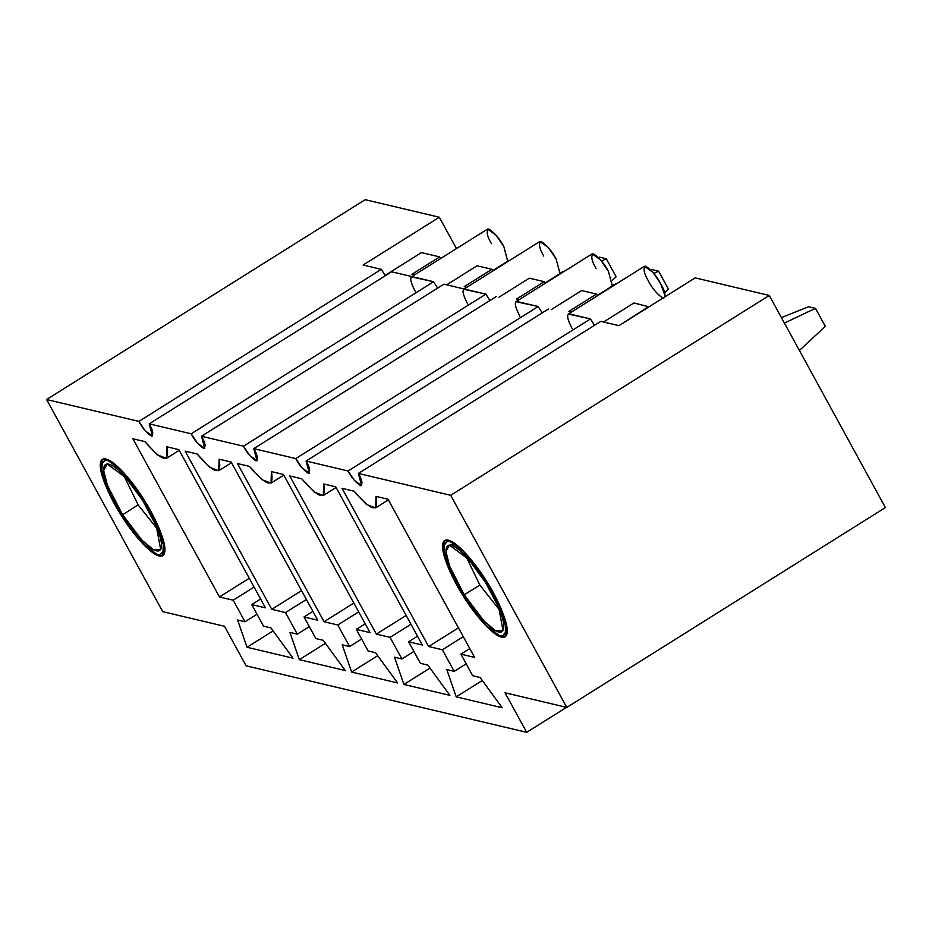 <?xml version="1.0" encoding="UTF-8"?>
<svg xmlns="http://www.w3.org/2000/svg" width="932" height="932" viewBox="0 0 932 932"><rect width="100%" height="100%" fill="white"/><g stroke="black" fill="none" stroke-linecap="round" stroke-linejoin="round"><path stroke-width="1.4" d="M486.842 581.778L502.465 611.951L507.066 627.807L505.132 636.836L496.022 634.564L483.545 623.217L462.971 595.525L447.348 565.351L442.747 549.496L444.68 540.467L453.791 542.739L466.268 554.086L486.842 581.778C478.512 567.39 454.035 535.982 444.785 540.409C436.362 546.14 453.686 581.685 462.971 595.525C471.301 609.912 495.777 641.321 505.028 636.894C513.45 631.15 496.127 595.618 486.842 581.778M464.241 594.791C455.934 582.418 440.463 550.661 447.989 545.535C456.249 541.574 478.128 569.65 485.572 582.512C493.878 594.884 509.35 626.642 501.824 631.768C493.564 635.729 471.685 607.652 464.241 594.791L484.034 621.062L495.661 630.824L503.012 630.556L498.748 607.559L485.572 582.512L468.575 559.317L449.399 545.115L445.974 551.488L449.539 565.922L464.241 594.791L479.863 585.086L499.96 610.553L479.863 585.086L466.093 556.567L479.863 585.086L464.241 594.791M143.749 499.412L159.885 530.157L164.731 546.443L162.82 555.693L153.897 553.55L141.711 542.61L121.44 515.617L105.304 484.873L100.458 468.586L102.369 459.336L111.292 461.48L123.478 472.419L143.749 499.412C135.303 485.036 110.861 454.117 102.182 459.464C94.342 466.117 112.096 501.882 121.44 515.617C129.886 529.993 154.328 560.913 163.007 555.565C170.847 548.913 153.093 513.148 143.749 499.412M122.616 514.755C114.275 502.488 98.408 470.509 105.421 464.567C113.168 459.791 135.024 487.424 142.573 500.274C150.914 512.542 166.781 544.521 159.768 550.462C152.021 555.239 130.165 527.605 122.616 514.755L142.13 540.362L153.5 549.764L160.7 549.426L156.18 525.811L142.573 500.274L125.82 477.673L107.087 463.973L103.662 470.52L107.448 485.351L122.616 514.755L138.122 504.864L157.648 529.411L138.122 504.864L123.781 475.437L138.122 504.864L122.616 514.755M815.477 308.352L825.321 326.328L815.477 308.352L808.615 306.733L815.477 308.352L784.394 323.078L815.477 308.352M808.615 306.733L781.4 317.602L808.615 306.733M799.4 350.49L825.321 326.328L799.4 350.49M658.598 271.177L668.442 289.153L658.598 271.177L651.736 269.546L658.598 271.177L653.856 273.414L658.598 271.177M613.466 285.716L612.732 285.541L613.466 285.716M651.736 269.546L650.816 269.919L651.736 269.546M617.275 283.316L612.918 285.064L617.275 283.316M664.633 292.695L668.442 289.153L664.633 292.695M606.301 258.781L616.145 276.757L606.301 258.781L599.439 257.15L606.301 258.781L601.571 261.018L606.301 258.781M561.169 273.321L560.435 273.146L561.169 273.321M599.439 257.15L598.519 257.523L599.439 257.15M564.99 270.921L560.633 272.668L564.99 270.921M612.347 280.299L616.145 276.757L612.347 280.299M421.45 252.595L439.636 256.906L440.556 258.583L439.636 256.906L421.45 252.595L385.091 275.406L421.45 252.595M477.067 265.771L491.933 269.301L492.842 270.979L491.933 269.301L477.067 265.771L446.684 284.843L477.067 265.771M529.364 278.167L544.218 281.697L545.138 283.375L544.218 281.697L529.364 278.167L498.981 297.226L529.364 278.167M581.65 290.563L596.515 294.093L597.435 295.77L596.515 294.093L581.65 290.563L551.266 309.622L581.65 290.563M633.946 302.958L648.998 306.838L633.946 302.958L603.563 322.018L633.946 302.958M414.542 274.905L411.932 274.288L439.636 256.906L411.932 274.288L414.542 274.905M492.667 270.653L507.719 261.205L503.828 246.607L496.208 235.283L487.576 229.086L411.385 276.874L433.601 281.732L191.2 433.799L149.202 423.85L391.603 271.783L412.608 276.757L391.603 271.783L149.202 423.85C152.976 430.293 153.722 434.382 151.427 436.106C146.277 432.611 142.095 427.718 138.903 421.404L381.316 269.336L363.13 265.026L381.316 269.336L385.312 275.732L381.316 269.336L138.903 421.404L145.252 430.852L152.452 436.013L149.202 423.85L191.2 433.799L433.601 281.732L437.609 288.116L433.601 281.732L412.608 276.757C409.439 276.909 410.336 281.814 415.288 291.471M466.827 287.301L464.229 286.683L491.933 269.301L464.229 286.683L466.827 287.301M544.964 283.048L560.015 273.6L556.124 259.003L548.505 247.679L539.873 241.481L463.682 289.27L485.898 294.128L443.9 284.178L464.905 289.153C461.736 289.304 462.633 294.209 467.584 303.867M519.124 299.696L516.514 299.079L544.218 281.697L516.514 299.079L519.124 299.696M485.898 294.128L489.906 300.512L485.898 294.128L243.497 446.195L485.898 294.128M597.261 295.444L612.312 285.996L608.41 271.398L600.802 260.075L592.158 253.877L515.978 301.665L538.195 306.523L517.19 301.549C514.033 301.7 514.93 306.605 519.87 316.263M571.421 312.092L568.811 311.463L596.515 294.093L568.811 311.463L571.421 312.092M538.195 306.523L542.203 312.907L538.195 306.523L295.782 458.591L538.195 306.523M665.332 296.586L660.706 283.794L653.087 272.47L644.455 266.272L568.275 314.061L590.492 318.919L594.488 325.303L590.492 318.919L348.079 470.986L306.08 461.037C309.867 467.48 310.601 471.569 308.317 473.293C303.156 469.798 298.986 464.893 295.782 458.591L253.784 448.642C257.57 455.084 258.315 459.173 256.02 460.897C250.859 457.402 246.689 452.498 243.497 446.195L201.487 436.246C205.273 442.688 206.019 446.778 203.724 448.502C198.574 445.007 194.392 440.102 191.2 433.799L197.549 443.236L204.737 448.409L201.487 436.246L443.9 284.178L201.487 436.246L243.497 446.195L249.834 455.632L257.034 460.804L253.784 448.642L496.197 296.574L253.784 448.642L295.782 458.591L302.131 468.027L309.331 473.2L306.08 461.037L548.482 308.97L306.08 461.037L348.079 470.986L590.492 318.919L569.487 313.944C566.33 314.096 567.215 319 572.166 328.658M358.377 473.433L600.779 321.365L358.377 473.433C362.152 479.875 362.898 483.953 360.602 485.688C355.453 482.193 351.271 477.289 348.079 470.986L354.428 480.423L361.616 485.595L358.377 473.433L450.68 495.311L358.377 473.433M439.31 217.238L456.482 248.588L439.31 217.238L365.193 199.669L439.31 217.238L363.13 265.026L439.31 217.238M138.903 421.404L46.6 399.525L162.727 611.648L224.495 626.281L246.141 665.832L526.697 732.331L505.039 692.779L566.807 707.423L450.68 495.311L769.273 295.444L885.4 507.567L566.807 707.423L505.039 692.779L526.697 732.331L246.141 665.832L224.495 626.281L162.727 611.648L46.6 399.525L138.903 421.404M106.027 458.975L122.453 471.324L151.124 511.901L164.964 548.983L159.162 556.055L142.736 543.706L114.065 503.129L100.225 466.047L106.027 458.975L102.369 459.336L101.739 474.574L120.158 513.579L145.299 546.327L159.162 556.055L162.82 555.693L163.45 540.455L145.031 501.451L119.89 468.703L106.027 458.975M448.339 540.117L464.765 552.455L493.436 593.043L507.276 630.114L501.474 637.185L485.048 624.848L456.377 584.259L442.537 547.189L448.339 540.117L444.68 540.467L444.051 555.705L462.47 594.721L487.611 627.469L501.474 637.185L505.132 636.836L505.761 621.597L487.343 582.582L462.202 549.833L448.339 540.117M342.044 488.333L354.055 491.176C371.53 511.447 378.846 513.183 376.015 496.383L388.027 499.226L474.633 657.421L460.909 654.159L472.71 675.735L480.097 677.482L502.185 707.749L456.202 696.845L446.801 669.595L454.187 671.343L442.374 649.767L428.65 646.517L342.044 488.333L428.65 646.517L442.374 649.767L463.274 636.661L442.374 649.767L454.187 671.343L446.801 669.595L456.202 696.845L502.185 707.749L480.097 677.482L472.71 675.735L460.909 654.159L474.633 657.421L388.027 499.226L376.015 496.383L375.619 507.893L366.521 504.48L354.055 491.176L342.044 488.333M289.747 475.937L301.758 478.78C319.233 499.063 326.55 500.787 323.719 483.988L335.73 486.83L422.336 645.026L408.612 641.764L420.425 663.339L427.811 665.087L449.888 695.354L403.917 684.449L394.504 657.2L401.89 658.947L390.077 637.372L376.353 634.121L289.747 475.937L376.353 634.121L390.077 637.372L410.977 624.265L390.077 637.372L401.89 658.947L394.504 657.2L403.917 684.449L449.888 695.354L427.811 665.087L420.425 663.339L408.612 641.764L422.336 645.026L335.73 486.83L323.719 483.988L323.322 495.498L314.224 492.084L301.758 478.78L289.747 475.937M237.462 463.542L249.473 466.384C266.936 486.667 274.264 488.403 271.433 471.592L283.433 474.435L370.039 632.63L356.315 629.368L368.128 650.944L375.514 652.691L397.603 682.958L351.62 672.065L342.207 644.804L349.593 646.552L337.792 624.976L324.068 621.726L237.462 463.542L324.068 621.726L337.792 624.976L358.68 611.87L337.792 624.976L349.593 646.552L342.207 644.804L351.62 672.065L397.603 682.958L375.514 652.691L368.128 650.944L356.315 629.368L370.039 632.63L283.433 474.435L271.433 471.592L271.026 483.114L261.939 479.689L249.473 466.384L237.462 463.542M185.165 451.146L197.176 453.989C214.64 474.272 221.967 476.007 219.137 459.196L231.148 462.039L317.754 620.234L304.018 616.972L315.832 638.548L323.218 640.296L345.306 670.562L299.323 659.67L289.922 632.409L297.308 634.156L285.495 612.58L271.771 609.33L185.165 451.146L271.771 609.33L285.495 612.58L306.383 599.474L285.495 612.58L297.308 634.156L289.922 632.409L299.323 659.67L345.306 670.562L323.218 640.296L315.832 638.548L304.018 616.972L317.754 620.234L231.148 462.039L219.137 459.196L218.729 470.718L209.642 467.293L197.176 453.989L185.165 451.146M132.868 438.751L144.879 441.593C162.354 461.876 169.671 463.612 166.84 446.801L178.851 449.643L265.457 607.839L251.733 604.588L263.535 626.153L270.921 627.9L293.009 658.167L247.027 647.274L237.625 620.013L245.011 621.761L233.198 600.196L219.474 596.934L132.868 438.751L219.474 596.934L233.198 600.196L254.098 587.078L233.198 600.196L245.011 621.761L237.625 620.013L247.027 647.274L293.009 658.167L270.921 627.9L263.535 626.153L251.733 604.588L265.457 607.839L178.851 449.643L166.84 446.801L166.444 458.323L157.345 454.898L144.879 441.593L132.868 438.751M695.156 277.876L769.273 295.444L695.156 277.876L618.964 325.676L600.779 321.365L618.964 325.676L695.156 277.876M365.193 199.669L46.6 399.525L365.193 199.669M249.263 578.248L219.474 596.934L249.263 578.248M260.622 599.008L251.733 604.588L260.622 599.008M301.549 590.643L271.771 609.33L301.549 590.643M312.919 611.404L304.018 616.972L312.919 611.404M353.845 603.039L324.068 621.726L353.845 603.039M365.204 623.799L356.315 629.368L365.204 623.799M406.142 615.435L376.353 634.121L406.142 615.435M417.501 636.195L408.612 641.764L417.501 636.195M566.505 707.353L526.697 732.331L566.505 707.353M458.439 627.83L428.65 646.517L458.439 627.83M469.798 648.59L460.909 654.159L469.798 648.59M482.287 680.488L456.202 696.845L482.287 680.488M466.186 663.817L454.187 671.343L466.186 663.817M430.002 668.093L403.917 684.449L430.002 668.093M413.89 651.421L401.89 658.947L413.89 651.421M377.705 655.697L351.62 672.065L377.705 655.697M361.604 639.026L349.593 646.552L361.604 639.026M325.408 643.301L299.323 659.67L325.408 643.301M309.308 626.63L297.308 634.156L309.308 626.63M273.111 630.906L247.027 647.274L273.111 630.906M257.011 614.235L245.011 621.761L257.011 614.235M621.644 323.987L648.812 306.488L621.644 323.987M648.357 280.87C643.814 273.134 642.917 268.23 645.678 266.156C651.864 270.35 656.874 276.233 660.706 283.794C665.25 291.53 666.135 296.434 663.386 298.508C657.2 294.314 652.19 288.431 648.357 280.87M596.061 268.474C591.517 260.739 590.632 255.834 593.381 253.76C599.567 257.954 604.577 263.838 608.41 271.398M543.764 256.079C539.232 248.343 538.335 243.438 541.084 241.365C547.27 245.559 552.28 251.442 556.124 259.003M491.467 243.683C486.935 235.947 486.038 231.043 488.787 228.969C494.974 233.163 499.983 239.046 503.828 246.607M885.4 507.567L769.273 295.444L450.68 495.311L566.807 707.423L885.4 507.567M456.284 544.556L449.399 545.115M388.388 499.89L375.619 507.893M336.091 487.494L323.322 495.498M283.794 475.099L271.026 483.114M231.509 462.703L218.729 470.718M179.212 450.307L166.444 458.323"/></g></svg>
